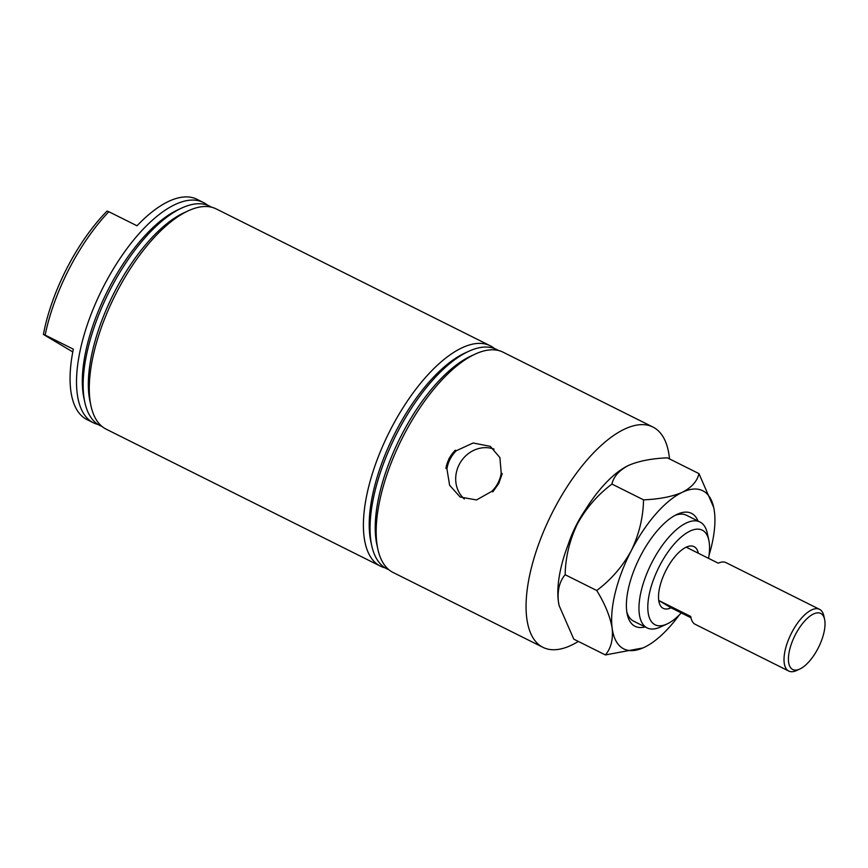 <?xml version="1.0" encoding="UTF-8"?>
<svg xmlns="http://www.w3.org/2000/svg" width="868" height="868" viewBox="0 0 868 868"><rect width="100%" height="100%" fill="white"/><g stroke="black" fill="none" stroke-linecap="round" stroke-linejoin="round"><path stroke-width="1.3" d="M494.543 348.578A123.115 51.83 116.5 0 0 490.311 345.811L216.23 208.917A123.115 51.83 116.5 0 0 188.421 210.74A123.115 51.83 116.5 0 0 116.594 292.44A123.115 51.83 116.5 0 0 90.966 405.855A123.115 51.83 116.5 0 0 106.2 429.183L380.282 566.088A123.115 51.83 116.5 0 0 385.034 567.813M490.311 345.811A123.115 51.83 116.5 0 0 390.676 429.345A123.115 51.83 116.5 0 0 380.282 566.088M188.421 210.74L184.103 212.725A118.927 50.073 116.5 0 0 114.717 291.648A118.927 50.073 116.5 0 0 89.957 401.211L90.966 405.855M211.477 207.192A122.638 51.635 116.5 0 0 181.911 207.962A122.638 51.635 116.5 0 0 110.366 289.348A122.638 51.635 116.5 0 0 84.825 402.318A122.638 51.635 116.5 0 0 101.968 426.427M181.911 207.962L178.081 209.72A118.927 50.073 116.5 0 0 108.695 288.643A118.927 50.073 116.5 0 0 83.936 398.195L84.825 402.318M207.658 205.271A123.115 51.83 116.5 0 0 203.427 202.515A123.115 51.83 116.5 0 0 103.791 286.039A123.115 51.83 116.5 0 0 93.397 422.792A123.115 51.83 116.5 0 0 98.149 424.517M72.782 351.941L43.4 334.43A118.373 49.845 -63.5 0 1 67.086 267.876A118.373 49.845 -63.5 0 1 107.079 211.054L108.825 211.716A123.115 51.83 116.5 0 0 69.201 268.765A123.115 51.83 116.5 0 0 45.147 335.091L73.324 349.164A123.115 51.83 116.5 0 0 86.995 419.591L93.397 422.792M498.373 350.488A122.638 51.635 116.5 0 0 468.796 351.269L464.977 353.026A118.927 50.073 116.5 0 0 395.591 431.939A118.927 50.073 116.5 0 0 370.831 541.502L371.721 545.625A122.638 51.635 116.5 0 0 388.864 569.723M468.796 351.269A122.638 51.635 116.5 0 0 397.251 432.644A122.638 51.635 116.5 0 0 371.721 545.625M669.499 458.901A123.115 51.83 116.5 0 0 652.975 427.067L503.125 352.213A123.115 51.83 116.5 0 0 475.306 354.046L470.988 356.032A118.927 50.073 116.5 0 0 401.613 434.944A118.927 50.073 116.5 0 0 376.842 544.507L377.851 549.151A123.115 51.83 116.5 0 0 393.096 572.489L542.945 647.333A123.115 51.83 116.5 0 0 578.338 641.43M475.306 354.046A123.115 51.83 116.5 0 0 403.49 435.736A123.115 51.83 116.5 0 0 377.851 549.151M445.924 468.427L449.027 458.488L455.331 450.188L456.362 450.698A29.479 26.734 -59.2 0 0 450.156 459.064A29.479 26.734 -59.2 0 0 446.944 468.937L445.924 468.427A30.673 27.809 -59.2 0 1 449.19 458.586A30.673 27.809 -59.2 0 1 455.331 450.188M456.362 450.698L473.168 442.995L490.322 446.369L499.903 457.599L501.216 473.103L502.246 473.613L498.829 483.368L492.829 491.852L491.809 491.342L476.51 499.946L460.116 497.017L449.602 485.245L446.944 468.937M491.809 491.342A29.479 26.734 -59.2 0 0 498.004 482.966A29.479 26.734 -59.2 0 0 501.216 473.103M494.033 449.114A29.479 26.734 -59.2 0 0 459.237 464.488A29.479 26.734 -59.2 0 0 464.315 499.002M708.548 558.33A52.872 22.264 116.5 0 0 708.82 540.221A52.872 22.264 116.5 0 0 659.485 566.077A52.872 22.264 116.5 0 0 666.96 624.016A52.872 22.264 116.5 0 0 681.282 612.927M666.96 624.016L660.44 627.011A59.187 24.922 -63.5 0 1 647.072 627.9A59.187 24.922 -63.5 0 1 652.074 562.149A59.187 24.922 -63.5 0 1 699.966 521.994A59.187 24.922 -63.5 0 1 707.301 533.212L708.82 540.221M585.477 509.7A58.872 24.792 116.5 0 0 576.623 524.478A58.872 24.792 116.5 0 0 568.464 543.737M819.566 609.347L726.071 562.648A34.492 14.517 116.5 0 0 718.237 563.18L686.219 547.187A34.492 14.517 -63.5 0 1 694.053 546.656A34.492 14.517 -63.5 0 1 698.339 553.231A34.492 14.517 116.5 0 0 694.053 546.656A34.492 14.517 116.5 0 0 666.147 570.048A34.492 14.517 116.5 0 0 663.239 608.36A34.492 14.517 116.5 0 0 671.072 607.817A34.492 14.517 -63.5 0 1 663.239 608.36A34.492 14.517 -63.5 0 1 658.725 600.461L690.744 616.454A34.492 14.517 116.5 0 0 695.257 624.352L788.752 671.051A34.492 14.517 -63.5 0 1 784.932 651.282A34.492 14.517 -63.5 0 1 800.188 619.665A34.492 14.517 -63.5 0 1 819.566 609.347A34.492 14.517 -63.5 0 1 823.84 615.879L824.6 619.383A31.335 13.194 116.5 0 0 807.511 618.168A31.335 13.194 116.5 0 0 789.251 651.553A31.335 13.194 116.5 0 0 799.797 669.044A31.335 13.194 116.5 0 0 824.199 631.405A31.335 13.194 116.5 0 0 824.6 619.383M652.975 427.067A123.115 51.83 116.5 0 0 553.339 510.59A123.115 51.83 116.5 0 0 542.945 647.333M45.147 335.091L43.4 334.43M203.427 202.515L197.014 199.314A123.115 51.83 116.5 0 0 137.003 225.788L108.825 211.716M799.797 669.044L796.542 670.541A34.492 14.517 -63.5 0 1 788.752 671.051M690.971 617.766L671.072 607.817L658.725 600.461M645.098 626.913A63.136 26.582 -63.5 0 1 627.249 614.338A63.136 26.582 -63.5 0 1 626.772 611.571A63.136 26.582 -63.5 0 1 640.53 555.911A63.136 26.582 -63.5 0 1 677.224 514.29A63.136 26.582 -63.5 0 1 698.002 521.006M699.966 521.994L686.523 515.277A59.187 24.922 116.5 0 0 675.13 515.342M708.993 555.444A88.384 37.215 116.5 0 0 714.386 511.382A88.384 37.215 116.5 0 0 713.713 507.509L698.968 473.624L667.373 457.837C651.651 458.499 638.718 461.016 628.562 465.411L629.018 465.194A88.384 37.215 116.5 0 0 628.562 465.411A88.384 37.215 116.5 0 0 577.448 523.849C586.084 508.138 597.585 494.879 611.94 484.062C613.633 476.521 619.177 470.304 628.562 465.411M698.968 473.624C697.275 481.176 691.742 487.393 682.356 492.275C672.19 496.67 659.257 499.198 643.546 499.849L611.94 484.062M565.144 574.725C565.502 557.148 569.592 540.189 577.448 523.849A88.384 37.215 116.5 0 0 558.374 601.394C557.289 590.229 559.545 581.332 565.144 574.725L596.75 590.511C605.05 604.063 610.193 616.649 612.168 628.269C613.242 639.434 610.985 648.32 605.387 654.939L573.791 639.163L559.1 605.538L558.374 601.394A88.384 37.215 116.5 0 0 559.046 605.278A88.384 37.215 116.5 0 0 559.111 605.582M643.546 499.849C643.188 517.426 639.087 534.384 631.242 550.724C622.595 566.435 611.105 579.694 596.75 590.511M605.387 654.939L642.928 647.951M713.713 507.509A88.384 37.215 116.5 0 0 682.356 492.275A88.384 37.215 116.5 0 0 631.242 550.724A88.384 37.215 116.5 0 0 612.168 628.269A88.384 37.215 116.5 0 0 643.741 647.582A88.384 37.215 116.5 0 0 644.197 647.376A88.384 37.215 116.5 0 0 679.232 615.021M626.837 612.027A59.187 24.922 116.5 0 0 633.629 621.173L647.072 627.9"/></g></svg>
